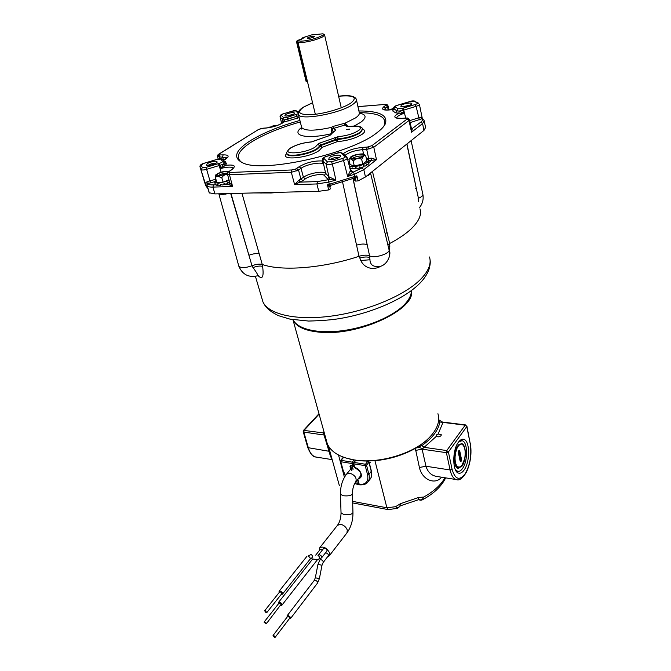 <?xml version="1.0" encoding="UTF-8"?>
<svg xmlns="http://www.w3.org/2000/svg" width="671" height="671" viewBox="0 0 671 671"><rect width="100%" height="100%" fill="white"/><g stroke="black" fill="none" stroke-linecap="round" stroke-linejoin="round"><path stroke-width="1.01" d="M372.464 171.407L389.683 243.506C398.666 238.742 405.796 233.894 411.063 228.954C418.939 221.363 421.908 214.653 419.962 208.832M293.076 319.706C297.471 329.109 317.559 333.999 342.504 330.686C367.423 327.414 393.466 316.234 404.697 304.332C409.251 299.476 411.466 294.905 411.357 290.618M223.493 194.414L220.994 194.481M370.031 174.049L368.413 175.349M241.937 193.231L262.26 264.466C281.518 271.461 322.961 268.35 359.019 256.297L342.529 181.875M352.971 178.528L369.578 255.844C374.443 258.838 391.076 253.361 388.979 249.469M238.691 265.741L238.826 266.194C240.889 268.215 245.276 268.065 252.002 265.75L230.698 193.516M406.811 144.072L418.436 198.297C421.648 196.913 423.124 195.588 422.856 194.296L411.105 140.65M388.308 246.702L389.817 245.745L389.457 255.232M380.574 266.32C373.881 270.413 363.12 268.937 359.857 258.05L359.421 256.171M258.587 275.714L257.597 275.798C258.343 275.445 256.808 272.703 252.992 267.595C256.892 266.119 260.096 265.708 262.613 266.37C263.955 276.846 262.453 279.958 258.109 275.697M262.26 264.466C259.568 263.77 256.146 264.198 252.002 265.75L252.992 267.595L252.405 265.59M418.436 198.297L418.436 201.661M359.019 256.297C363.523 254.946 367.045 254.795 369.578 255.844L369.822 257.664C369.763 262.042 370.962 264.768 373.411 265.825L374.351 266.152L373.42 265.833C385.951 270.564 392.225 254.208 389.071 249.897M389.683 243.506L387.83 244.722M369.377 255.752L369.822 257.664C367.423 256.657 364.101 256.783 359.857 258.05M418.108 198.431L418.159 200.327M349.734 129.126L346.219 129.511M286.978 153.651L287.104 154.171C288.195 158.171 310.27 154.338 317.542 148.828L320.881 145.523L322.013 147.402L319.362 150.379C308.895 158.272 278.44 161.032 286.903 153.483M331.65 133.152L331.323 127.423L332.908 126.475L345.204 123.112L345.481 124.873L348.375 126.744L347.075 126.567L349.381 126.643C358.599 125.527 361.971 126.601 359.505 129.855C354.498 133.445 347.36 135.727 338.1 136.691L319.614 143.116L317.786 144.315L322.013 147.402L337.245 141.656L335.978 139.258L320.746 144.986L320.881 145.523L337.706 139.442L337.245 141.656C347.452 140.725 355.831 138.218 362.382 134.125C365.385 131.818 365.443 130.174 362.575 129.201M302.806 180.725L294.619 184.626L298.914 180.189L303.435 177.312C308.61 173.286 323.598 170.577 325.653 173.328L328.949 176.834L335.903 180.08L329.084 179.61L327.641 179.031L324.361 175.492C322.617 173.118 309.734 175.433 305.313 178.897L302.806 180.725L300.927 179.132L298.536 170.09L291.315 172.296L229.457 174.712L227.486 174.234M368.555 160.302L368.681 158.507L371.331 158.138L376.481 159.673L371.734 160.31L371.331 158.138M385.028 104.466L384.777 104.399C386.731 104.307 387.804 104.793 388.023 105.875L387.502 106.681L385.825 105.297L386.186 104.861L384.558 104.483L357.962 106.664M408.555 119.128L407.565 118.029L409.503 119.614L409 120.495L373.806 147.268L366.693 149.415L367.171 147.117L371.91 145.674L407.196 118.993L406.911 118.096L401.879 118.348C393.642 118.423 392.627 116.695 398.834 113.181L395.672 112.854L392.669 110.941L393.541 109.415C386.957 110.103 383.854 110.187 384.231 109.675L384.298 109.935M226.932 157.853L217.505 156.578M330.249 159.765L330.803 159.228C333.923 157.551 336.75 156.98 339.283 157.526M339.811 157.173C335.794 159.354 332.111 160.117 328.756 159.446L329.184 157.685C332.246 155.278 341.774 154.112 340.608 156.301L339.811 157.173M208.069 165.511L208.74 164.974C211.382 163.598 213.797 163.028 215.961 163.254M216.171 163.128C212.413 165.032 209.184 165.754 206.483 165.292L207.272 163.556C212.539 161.166 215.877 160.654 217.295 162.03L216.171 163.128M286.458 116.075L293.244 114.313M293.898 113.944C290.367 115.655 287.322 116.301 284.781 115.882L285.376 114.632C290.157 112.543 293.261 112.065 294.695 113.181L293.898 113.944M402.491 106.832L410.291 105.053M411.206 104.517C407.423 106.446 403.976 107.117 400.872 106.538L401.208 105.322C403.716 103.334 412.824 102.118 411.759 103.93L411.206 104.517M358.91 110.95C379.929 110.975 388.635 115.462 385.037 124.403C383.619 126.987 380.902 129.78 376.884 132.774C350.858 153.953 262.411 173.403 242.667 162.818C232.661 157.844 235.16 150.497 250.157 140.801C262.789 133.043 279.371 126.249 299.912 120.428M241.887 162.483C234.959 157.433 238.171 150.598 251.533 141.984C263.896 134.351 280.142 127.683 300.289 121.963M283.179 122.307L282.382 119.329L283.112 122.382M371.91 145.674L373.806 147.268L376.481 159.673L363.783 169.62L365.477 176.968L423.955 130.426L422.571 123.598L411.541 132.229L411.541 129.025L409.536 119.732M365.477 176.968L358.121 180.893L355.596 181.078L352.954 178.52M229.767 182.738L232.602 186.504L212.95 187.092L214.913 193.911L318.725 191.31L316.922 183.955L294.619 184.626L291.315 172.296L291.835 169.956L295.5 169.109L299.14 166.735C306.32 162.583 313.953 160.663 322.055 160.965L322.466 160.688M214.913 193.911L209.293 192.787M350.145 169.31L352.401 171.466L352.518 172.455L347.637 176.49L343.577 160.528L332.338 163.95L335.903 180.08L328.815 182.059L316.922 183.955L317.433 181.581L329.084 179.61L330.031 177.27M329.947 187.217L330.342 188.895L328.647 189.935L318.725 191.31M214.67 181.673L205.536 184.265L200.008 166.878M424.282 121.124L425.573 127.507L423.955 130.426M359.312 112.653C379.3 112.871 387.519 117.308 383.963 125.98L383.745 126.366M299.216 117.635L283.246 122.223M223.376 160.738L225.062 161.275L226.513 163.707L225.297 165.385L220.969 168.455L220.013 165.309L219.174 165.552L221.12 172.204M202.382 167.574L205.963 167.381L219.451 163.338C221.505 162.692 222.495 162.088 222.428 161.526L221.011 159.111L217.203 159.363L203.934 163.355L201.141 165.049L202.382 167.574L201.258 169.629C201.988 170.199 203.774 170.099 206.618 169.327L209.989 180.944L215.877 179.165M327.423 161.921L331.575 161.778L342.646 158.415C344.584 157.735 345.38 157.123 345.037 156.578L341.313 153.089C340.658 152.594 339.224 152.644 336.993 153.248L326.374 156.46C324.261 157.182 323.422 157.819 323.867 158.381L327.423 161.921L326.106 164.143L322.6 160.595L323.355 164.001L322.055 160.965L322.508 160.855M415.29 104.5C417.026 103.921 417.723 103.426 417.37 103.015L414.124 101.153L410.149 101.506L397.375 105.33C395.445 105.926 394.674 106.454 395.068 106.899L398.096 108.769L402.365 108.392L415.29 104.5L416.104 106.353L403.279 110.22L403.892 113.399L398.834 113.181L399.27 111.101L403.892 113.399C398.96 115.093 396.569 116.67 396.72 118.146L401.879 118.348M298.226 113.248L295.676 110.908L292.38 111.151L283.347 113.835L281.208 115.211L283.59 117.66L287.087 117.433L298.251 113.734M423.342 119.346L422.504 118.566L410.157 122.608M332.908 126.475L333.428 128.446L332.531 128.899L332.455 130.635L333.504 131.835M204.496 181.673L205.594 185.448L207.976 188.316L209.36 193.022M207.825 181.447L208.002 183.804C208.857 184.6 210.677 184.961 213.47 184.894L212.95 187.092C209.864 187.175 207.851 186.764 206.894 185.875L205.536 184.265C205.276 183.116 206.039 182.176 207.825 181.447L209.989 180.944L210.652 182.889M328.647 189.935L327.498 184.802L356.846 175.81L358.121 180.893M350.388 171.055L352.518 172.455L361.862 168.002L363.783 169.62L354.607 174.166L347.637 176.49L350.447 170.501L347.276 157.92C347.444 158.733 346.202 159.606 343.577 160.528L342.646 158.415M421.992 119.086L423.602 119.614L424.198 120.73L422.571 123.598L420.801 122.13C422.336 120.914 422.73 119.899 421.992 119.086L420.373 117.282L422.252 118.23L419.409 104.433M227.444 174.049L229.851 183.066M409.729 120.637L420.373 117.282M419.224 104.131L419.383 104.324C419.459 104.944 418.368 105.615 416.104 106.353L419.333 119.841M283.456 117.475L282.382 119.329L280.075 116.855M203.95 179.778L204.194 181.413M331.575 161.778L332.338 163.95C329.201 164.747 327.129 164.806 326.106 164.143L328.949 176.834L327.641 179.031M393.659 108.627L396.888 110.841L399.27 111.101M402.365 108.392L403.279 110.22C400.268 111.067 398.138 111.26 396.88 110.782L393.667 108.668L393.684 109.348M323.867 158.381L322.39 160.352L323.355 164.001C320.612 161.636 306.102 164.462 301.019 168.329L303.435 177.312L305.313 178.897M223.569 163.917L225.297 165.385C234.364 164.336 236.561 165.729 231.906 169.587L233.198 168.195C231.705 166.685 227.628 166.769 220.969 168.455L224.517 162.726M224.466 162.592L224.466 162.592C224.559 163.43 223.074 164.336 220.013 165.309L219.451 163.338M283.187 122.298L284.445 119.874L298.754 115.798M298.738 115.722L287.742 119.161C284.915 119.899 283.17 120.008 282.508 119.488L283.59 117.66M356.469 99.929L359.237 112.451C359.832 113.936 358.608 115.748 355.571 117.903L345.204 123.112L347.779 126.366M353.214 178.327L356.846 175.81L355.236 179.417L353.76 178.234M330.342 188.895L329.956 187.167L327.498 184.802L331.306 185.045M207.976 188.694L209.285 192.946M227.544 172.841L228.694 171.86L229.985 172.472L229.457 174.712L232.602 186.504L228.593 184.408L229.834 182.973M411.457 128.639L412.288 128.757L411.541 132.229L409 120.495L407.196 118.993M208.002 183.804L206.894 185.875L208.06 188.769M253.529 192.938L271.159 192.971L280.21 192.275M271.159 192.971L270.774 192.51M261.002 193.223L260.566 192.762M238.809 266.169L218.855 193.81L219.761 194.288L225.406 194.154L227.846 193.584M225.406 194.154L225.104 193.651M219.761 194.288L219.149 193.802M389.977 157.467L399.153 150.161M365.997 176.557L370.568 172.959M356.242 177.874L355.261 177.278L353.575 172.095M329.956 187.175L330.887 185.213M328.899 186.253L329.536 185.154L328.169 179.862M420.801 122.13L412.044 128.706M317.433 181.581L300.13 182.135L298.914 180.189M345.481 124.873L333.428 128.446L335.735 130.09L334.611 131.206M333.126 132.07L333.093 131.533M331.231 132.179L332.455 130.635L333.839 131.633M301.497 126.811L301.682 127.557C304.819 131.071 314.699 131.03 331.323 127.423L332.531 128.899M343.586 123.162L344.684 124.949L347.075 126.567M284.445 119.874L284.001 121.803L282.39 123.12C277.752 125.729 272.216 127.381 265.8 128.077L266.328 128.035M393.541 109.415L393.114 109.549C383.72 110.774 380.633 109.818 383.871 106.681L385.825 105.297M304.357 40.881C313.189 39.824 326.098 34.884 322.936 33.802L311.495 34.934L302.764 37.677L304.928 37.391L298.679 40.218C298.511 41.132 300.407 41.359 304.357 40.881M298.075 41.233L297.907 41.954C298.394 42.625 300.44 42.734 304.047 42.29C311.445 41.141 317.651 39.337 322.667 36.88L324.588 34.892L323.145 33.927M308.954 38.39C312.116 37.819 314.045 37.148 314.749 36.368L312.971 36.217C309.406 36.897 307.503 37.61 307.251 38.356L308.954 38.39M302.101 38.901L302.764 37.677M299.845 39.505L301.438 39.262M307.41 81.401L306.211 81.35M298.134 41.141L296.716 41.325L306.421 81.501M306.11 81.468L296.406 41.308L298.821 39.958M292.908 319.681L293.026 319.966C296.205 326.811 305.28 330.904 320.243 332.246C358.859 336.163 416.137 309.13 411.499 290.509M326.299 440.134L327.247 443.573C330.342 451.021 337.974 456.205 350.153 459.132L354.062 459.878C378.436 464.173 413.68 453.781 429.054 437.844C437.224 429.432 440.184 421.38 437.937 413.705M346.06 458.058L354.573 460.046C378.587 464.273 413.244 454.099 428.475 438.415M436.36 434.951L438.129 433.986L441.283 434.749L441.073 435.647C439.522 436.955 437.962 437.173 436.385 436.301L436.36 434.951M464.139 469.977C462.361 472.493 460.558 473.558 458.721 473.156C452.329 472.317 452.069 450.275 458.394 442.264C460.105 439.941 461.824 438.951 463.56 439.304C469.977 440.109 470.346 461.656 464.139 469.977M332.036 459.098C331.046 457.882 330.023 455.24 328.949 451.18L323.405 432.921L324.261 432.787M436.385 436.301L422.101 449.167L425.976 466.236C427.67 471.83 431 475.185 435.949 476.301L437.333 476.527M344.433 477.266L338.528 455.013M399.471 506.412L397.718 508.316L388.173 509.599L386.899 507.779L374.955 460.725C389.725 459.266 403.179 455.148 415.324 448.371L421.816 445.619C432.443 438.104 438.448 430.228 439.824 421.992L438.666 419.484M374.359 460.633L374.955 460.725M335.953 453.512L338.36 454.988M441.602 477.207C434.967 485.385 421.975 479.597 419.409 467.486L415.324 448.371M399.471 505.984L399.446 506.437C398.859 508.022 397.559 508.123 395.538 506.706L400.528 503.661L418.57 497.488L423.745 497.043L422.244 499.895C420.734 500.365 419.66 500.264 419.04 499.593L419.157 499.694M324.672 434.271L324.034 434.363M439.069 420.004L443.036 422.403L439.824 421.992M457.077 479.698L456.28 479.572C453.428 478.7 451.373 475.504 450.107 469.977L446.391 452.673L448.396 451.994L452.086 469.297C455.055 479.346 459.358 480.956 464.995 474.12C470.086 465.229 471.822 455.047 470.195 443.556L466.781 426.563L448.396 451.994L446.76 450.56L424.156 447.331L421.816 445.619M422.495 448.538L418.142 447.205M418.964 499.434C421.019 500.465 422.613 499.669 423.745 497.043C433.734 491.466 440.805 485.041 444.957 477.752M418.41 499.635L418.57 497.488M418.721 499.149L419.392 499.409L401.015 505.598L400.528 503.661M397.718 508.316L395.538 506.706L386.899 507.779L352.636 501.38M369.411 463.359L370.258 462.311M367.909 481.929L370.073 479.203C371.659 477.224 372.061 474.665 371.306 471.528L368.924 462.277L366.542 465.213L368.941 474.481C369.713 477.626 369.302 480.184 367.725 482.164C366.349 484.244 363.43 485.116 358.96 484.781L359.253 484.47C365.905 484.663 368.698 481.476 367.616 474.925L365.209 465.657L353.768 463.812L354.934 467.855C360.017 470.807 361.845 473.567 360.411 476.15L360.495 476.041M354.816 483.271L358.389 484.672L354.699 483.497M275.177 637.291L289.805 618.108L288.429 616.221L287.708 616.339L273.047 635.479L274.456 637.4L275.177 637.291L273.76 635.37L273.047 635.479M266.362 623.72L281.266 604.126L279.136 602.935L264.24 621.883L264.198 622.487L266.362 623.72L266.404 623.116L264.24 621.883M266.781 612.631L281.786 593.659L280.403 591.713L279.69 591.847L264.651 610.778L266.068 612.74L266.781 612.631L265.364 610.66L264.651 610.778M325.376 552.988L326.24 552.938C327.968 553.676 328.656 554.649 328.304 555.856L323.095 562.592L322.005 565.25L319.388 578.637L317.45 583.174L290.434 618.637C290.736 617.454 289.998 616.448 288.228 615.617L287.087 615.81L287.146 617.077M321.652 557.769C322.005 556.553 321.308 555.571 319.564 554.825L318.44 555.068L323.69 548.375L324.814 548.115C326.551 548.853 327.238 549.834 326.886 551.05L321.652 557.769L317.375 559.731M327.708 556.628L329.302 555.773L329.637 552.946C326.752 547.796 323.456 546.068 319.74 547.762L319.362 550.505M281.216 594.389L282.424 594.196C282.751 592.971 282.013 591.931 280.201 591.092L279.069 591.302L279.102 592.594M280.654 605.443L281.845 605.259C282.164 604.059 281.426 603.036 279.639 602.206L278.515 602.399L278.557 603.674M315.705 555.143L319.933 549.775L321.048 549.524L322.281 550.17M289.26 618.821L290.434 618.637M352.569 466.865L353.952 465.959M459.182 467.922L457.865 468.333M462.034 466.102L458.092 468.408C453.403 467.796 453.202 451.726 457.823 445.838L461.631 443.657C466.337 444.244 466.597 460.054 462.034 466.102M457.865 466.941L457.085 466.999M457.983 467.016L455.869 466.362M455.768 464.08L455.206 464.785M455.877 464.34L455.282 465.02M457.957 445.653L458.184 446.072M455.257 469.44L457.63 471.352C459.291 471.713 460.927 470.757 462.529 468.484C468.165 460.969 467.83 441.451 462.009 440.713L458.746 441.795M460.977 443.598L461.841 444.093M458.905 467.293L456.607 467.36M458.813 444.68L460.029 444.378M456.381 467.159L457.773 467.981L461.791 465.775L464.701 458.704C462.68 466.085 460.138 468.593 457.085 466.219C455.592 464.298 454.921 461.187 455.081 456.876L455.089 456.741C455.978 448.673 458.184 444.437 461.69 444.051C464.852 445.921 465.859 450.803 464.701 458.704M457.328 467.913L457.773 467.981L457.328 467.913M268.962 127.633L277.45 125.385M272.032 126.173L275.924 125.309M268.4 127.683L269.667 127.071M217.488 176.062C219.778 174.443 222.738 173.462 226.362 173.118L227.452 173.152M227.41 173.386L218.763 176.121L216.465 175.576C217.178 173.638 220.314 172.271 225.892 171.482L228.165 171.952M224.508 171.457L228.87 171.407M217.085 174.074L221.849 172.044M227.511 174.267C224.911 174.477 223.007 175.617 221.791 177.689L218.26 176.498C216.825 176.28 215.911 176.758 215.508 177.924C215.307 176.045 215.441 175.005 215.911 174.796L218.897 173.026M229.197 180.616L218.335 183.317L214.703 182.42L216.146 180.096M215.039 183.569L216.104 184.777M229.75 182.688L227.595 182.537L227.863 183.46L225.976 184.097L223.929 183.653L224.206 184.584L222.277 184.995L220.34 184.315L220.608 185.246L218.939 185.372L217.362 184.424L217.639 185.355L216.49 185.179L215.475 183.963L215.743 184.886M228.996 179.862L223.091 182.151L216.817 182.369L215.508 177.924M224.206 184.584L224.651 183.82M220.608 185.246L221.38 184.701M217.639 185.355L218.327 185.037M223.091 182.151L221.791 177.689M351.646 158.801L351.914 158.591C355.471 156.544 359.119 155.722 362.852 156.108M351.512 156.829C356.595 154.263 360.553 153.634 363.388 154.951L362.617 156.301C357.534 158.884 353.567 159.522 350.715 158.213L351.512 156.829M348.92 159.555L350.732 156.913L352.309 156.091M353.189 161.183C351.512 158.935 350.086 158.348 348.937 159.43L350.052 164.621L354.28 165.955L353.189 161.183C355.529 158.482 358.364 157.853 361.669 159.295L363.43 156.301C364.261 155.337 365.049 155.278 365.804 156.133C364.647 154.456 363.489 153.709 362.332 153.902L359.866 154.036M366.467 159.102L368.522 160.201L367.322 162.374C363.783 165.326 352.468 167.708 349.348 166.156M348.794 163.959L349.708 163.12M368.824 161.485L368.631 163.791L367.809 164.571L366.509 164.303L366.727 165.301L365.225 166.081L363.405 165.762L363.623 166.752L361.677 167.423L359.572 166.945L359.799 167.935L357.702 168.379L355.605 167.666L355.831 168.656L353.919 168.815L352.141 167.817L352.367 168.807L350.933 168.656L349.692 167.381L349.91 168.362L350.447 168.203M365.804 156.133L366.861 160.889L362.743 164.076L354.28 165.955M352.367 168.807L353.164 168.421M368.505 163.221L369.016 163.128M366.576 164.621L367.809 164.571M359.799 167.935L360 167.045M355.831 168.656L356.603 168.018M362.743 164.076L361.669 159.295M354.363 155.227L358.054 154.204M390.723 109.843L393.642 108.492M391.268 109.214L392.854 108.568M261.791 297.991L262.948 301.925C268.543 314.473 296.641 320.956 332.472 315.94C368.262 310.975 405.729 294.98 421.22 278.691C428.769 270.656 431.512 263.426 429.474 256.993M360.671 260.491L370.048 259.761M356.544 245.133C361.107 243.841 364.655 243.699 367.196 244.705L353.114 178.671M259.224 253.831C256.548 253.227 253.118 253.705 248.924 255.248L230.958 193.508M415.634 188.341L416.255 188.081L406.953 143.963M387.066 232.535L385.196 233.785M389.365 243.682L389.817 245.745M262.042 264.399L262.613 266.37M349.633 126.601L349.499 126.559C360.839 124.655 362.508 128.236 362.483 128.849L360.461 132.061C354.498 135.76 346.882 138.041 337.605 138.905L337.731 139.442C346.999 138.587 354.615 136.305 360.579 132.606L362.583 129.285M335.735 130.09L329.36 135.651L311.369 141.891C303.066 142.621 295.936 144.76 289.989 148.299C286.777 151.671 285.771 153.449 286.97 153.634C288.052 157.626 310.136 153.793 317.408 148.283L320.746 144.986L319.614 143.116M311.05 142C303.015 142.73 296.163 144.777 290.484 148.148C279.279 155.236 305.817 153.894 315.588 146.731L317.786 144.315M287.045 153.919L286.836 153.122M331.139 134.494L330.09 135.215M312.569 102.789L303.703 107.075C296.23 112.543 299.098 115.043 312.317 114.582C325.024 113.625 343.468 108.106 350.849 103.082C357.928 97.211 353.852 94.938 338.62 96.255M338.603 96.205C348.87 94.896 354.783 95.911 356.326 99.266C356.905 100.684 355.655 102.445 352.585 104.55C340.189 113.592 299.769 120.872 298.427 114.481L298.251 113.768M224.223 184.55L228.593 184.408L229.767 183.368M228.652 184.265L229.817 183.133M299.216 180.063L300.524 181.967M348.635 163.296L349.608 162.709M368.496 162.835L371.734 160.31L371.289 160.411L370.996 158.213M371.289 160.411L368.656 160.78M388.048 106.018L386.186 104.861M369.008 149.105L368.715 146.907M407.565 118.029L406.911 118.096M217.983 157.006L218.939 154.967L223.107 154.858C228.786 154.808 229.633 156.226 225.657 159.128L223.208 160.461M261.447 128.463L258.461 129.528L219.241 154.003L218.939 154.967M219.241 154.003L218.796 154.145M265.8 128.077L261.304 128.496M262.554 128.304L258.025 129.679M296.808 171.004L295.5 169.109M227.494 174.225L227.721 172.489L228.777 171.466M231.906 169.587L228.694 171.86M229.289 171.298L231.403 169.755M330.979 133.797C306.429 139.602 290.241 135.534 301.648 127.482M359.388 113.097C366.467 114.489 366.928 117.559 360.755 122.29L354.129 126.064M223.107 154.858L222.604 156.939L223.51 160.218M361.862 168.002L363.313 166.869M363.598 166.643L364.496 165.955M229.985 172.472L291.835 169.956M343.183 153.726C347.93 150.287 354.565 148.157 363.103 147.335L367.171 147.117M403.246 108.115L405.703 117.995M324.143 158.616L322.843 160.805L325.653 173.328L324.361 175.492M299.14 166.735L301.019 168.329L298.536 170.09L296.649 168.496M219.836 155.026L219.333 157.106L219.786 158.767M388.274 110.044L387.502 106.681L385.557 108.073L385.993 110.01M383.871 106.681L385.557 108.073L384.248 109.683M366.358 158.616L368.681 158.507L366.693 149.415L362.617 149.633L363.59 154.187M363.103 147.335L362.617 149.633C354.909 150.379 349.029 152.3 344.978 155.404M281.208 115.211L280.151 117.048L281.677 123.439M218.503 163.607L219.174 165.552L206.618 169.327L205.963 167.381M213.47 184.894L215.643 184.819M287.087 117.433L288.413 120.939M297.429 118.255L296.087 114.749M395.068 106.899L392.669 110.941M395.672 112.854L398.096 108.769M355.596 181.078L355.169 179.367L354.028 178.268M355.236 179.417L354.598 178.486M258.461 129.528L218.847 154.112C217.89 154.54 217.454 155.404 217.538 156.712L218.167 159.044M402.365 118.314L405.754 118.071M406.265 118.054L407.49 118.012M357.945 106.597L384.558 104.483M201.141 165.049L199.958 166.66L205.594 185.448L207.935 188.66M352.401 171.466L350.488 170.686M224.097 161.963L223.024 160.151L221.011 159.111M224.458 162.567L222.428 161.526M222.688 159.572C221.875 158.591 220.021 158.515 217.136 159.329L203.9 163.305C201.157 164.076 199.841 165.192 199.958 166.66L200.017 167.045M297.446 111.906L295.676 110.908M343.149 153.693L341.313 153.089M346.462 156.771L343.317 153.877L341.531 153.34M347.142 157.744L345.037 156.578M418.511 103.133L414.124 101.153M418.754 103.309L417.37 103.015M329.998 135.383L311.638 141.95M334.846 137.404L335.978 139.258L337.605 138.905L338.1 136.691M348.19 126.643L349.381 126.643M224.525 162.776L226.513 163.707M223.477 160.914L225.062 161.275M324.915 435.152L303.82 432.09L308.392 447.993C309.943 453.084 312.384 456.087 315.697 456.993L316.67 457.144M319.094 414.124L304.206 430.17L303.82 432.09L303.225 431.738L307.804 447.632L329.906 451.415M419.409 467.486L425.976 466.236L450.107 469.977L452.086 469.297M339.4 485.729L328.387 445.913M318.985 413.722L303.535 430.354L323.405 432.921L323.908 431.52M415.475 450.442L422.101 449.167L446.391 452.673L446.76 450.56L465.196 425.179L443.036 422.403L438.129 433.986M465.624 424.936L465.196 425.179L466.781 426.563L465.624 424.936M466.907 426.169L470.195 443.556M303.535 430.354L303.2 431.654M332.187 459.635L315.697 456.993C313.114 457.161 310.48 454.041 307.804 447.632L307.779 447.557M367.616 474.925L368.941 474.481L371.399 471.109L369.042 461.933M355.856 460.239L354.036 462.428L365.477 464.265L367.859 461.329L365.418 460.943M354.263 467.125L354.741 467.486C360.948 469.029 364.001 478.138 358.473 478.49M357.869 479.237L359.253 484.47M368.924 462.277L367.859 461.329L368.924 462.277M366.542 465.213L365.477 464.265L365.209 465.657L366.542 465.213M353.768 463.812L354.036 462.428L353.298 463.518L353.768 463.812M353.281 463.46L354.934 467.855M353.407 463.099L355.487 460.189M350.941 465.716L353.902 465.775L352.803 466.144L352.007 463.535L340.809 461.732L343.292 470.866L345.498 475.546M352.988 469.381L352.09 466.026M350.824 465.817L351.881 470.723M344.986 457.723L343.51 457.488L341.078 460.356L352.275 462.151L354.087 459.97M350.732 469.088L349.977 466.27L350.598 465.607L353.86 465.607M357.5 484.16L356.603 480.797M350.598 465.607L349.977 466.27M343.762 457.295L342.982 457.63L343.787 457.312M353.29 462.982L352.275 462.151L352.007 463.535L353.265 463.158M340.549 460.499L340.809 461.732L341.078 460.356L340.549 460.499L342.982 457.63M343.292 470.866L340.34 461.38M345.347 475.773L342.822 470.514M337.513 525.242L340.902 524.345C344.064 525.259 346.194 527.188 347.301 530.115L346.932 532.925L329.36 555.689M341.036 512.803L343.778 514.523C348.995 515.06 352.049 514.389 352.954 512.527L352.426 493.999M319.74 547.762L337.58 525.158C339.794 522.072 340.952 518.012 341.036 512.988L340.457 494.292L343.208 495.735C348.434 496.23 351.503 495.592 352.418 493.822C352.535 488.698 353.642 484.705 355.747 481.862C357.006 478.071 355.051 475.177 349.868 473.172L346.622 474.053L351.269 468.433M322.005 565.25L317.945 564.395L319.882 559.908L321.015 559.664C322.743 560.411 323.439 561.392 323.095 562.592M317.945 564.395L315.32 577.781L319.388 578.637M315.32 577.781L314.204 580.474L315.336 580.239C317.073 581.011 317.769 581.983 317.45 583.174M318.046 555.521L318.23 555.554C320.134 557.257 319.941 558.666 317.651 559.773L310.69 558.649L310.103 559.153L282.424 594.196M310.103 559.153C310.463 557.92 309.75 556.913 307.981 556.142L311.185 554.414C313.089 556.133 312.896 557.559 310.589 558.683M461.061 461.43L460.13 461.052L458.419 452.866C458.511 450.526 458.956 449.897 459.752 450.987L461.455 459.165L461.061 461.43M459.82 459.241L460.809 459.383L460.222 461.178M458.612 451.13L459.107 451.206L458.838 450.744M461.455 459.165L460.809 459.383L459.107 451.206L459.752 450.987M455.215 464.835L455.802 464.156M459.425 444.798L458.746 444.747M455.643 465.917L457.731 466.848M455.139 464.575L455.794 463.728L455.131 464.567M457.941 446.534L457.697 446.014L457.941 446.534M455.601 465.817L456.397 465.179L455.592 465.8M456.079 466.53L457.043 466.169M459.375 444.839L458.796 444.705M455.835 466.303L457.639 466.79M458.494 445.762C454.519 449.025 453.37 462.99 457.085 466.219M268.517 127.7L277.869 125.225M227.394 173.663L218.452 176.322C211.667 176.683 219.811 171.424 226.194 171.281L228.517 171.65M363.095 156.276C358.977 159.614 346.278 160.193 351.042 156.855C355.127 153.575 367.716 152.938 363.095 156.276M390.27 109.893L393.625 108.358M430.077 260.029C430.522 262.176 430.17 265.246 429.021 269.239C427.377 273.944 424.407 278.532 420.105 282.994C405.167 298.528 373.001 312.829 340.423 318.448C332.187 319.882 321.577 320.746 308.601 321.048L290.065 319.153L278.264 315.613C268.09 310.405 265.305 306.697 262.948 301.925L255.416 276.343M370.518 172.959L388.97 249.444M419.643 207.398C422.587 203.573 423.678 199.295 422.915 194.573M257.597 275.798L257.597 275.798C248.706 277.836 242.449 274.632 238.826 266.194M334.636 131.197L332.657 132.38L330.04 135.248M312.56 102.738L303.275 107.209C299.224 109.75 297.605 112.174 298.427 114.481L301.682 127.557L301.287 129.092L301.975 128.01M226.949 157.886L223.166 160.394M283.229 122.239L281.988 123.246C277.576 125.72 272.267 127.297 266.077 127.985L262.831 128.22M359.388 113.147L359.631 113.776M383.963 125.98L385.037 124.403M388.048 105.976L388.962 110.002M281.644 123.464L280.092 116.964C279.841 115.479 280.897 114.431 283.271 113.818L292.338 111.126C294.166 110.472 295.676 110.463 296.892 111.101M329.947 187.134C330.107 185.951 330.518 185.297 331.172 185.171L353.592 178.301L354.64 178.52M204.043 180.105L204.051 180.667M297.178 111.378L298.335 112.443M342.99 153.5C341.245 152.401 339.216 152.3 336.892 153.198L326.274 156.418C323.196 157.475 321.904 158.784 322.39 160.352M346.84 157.115L347.276 157.92M415.047 101.17C413.411 100.742 411.742 100.851 410.031 101.48L397.291 105.297C394.556 106.052 393.349 107.175 393.667 108.668M324.638 35.118L341.254 107.805M297.907 41.954L315.336 114.28M298.679 40.218L297.882 41.56M327.247 443.573L293.026 319.966M350.723 459.316L350.153 459.132M437.282 476.519L456.28 479.572C459.224 480.948 462.638 478.415 466.53 471.973C470.623 462.847 471.889 453.244 470.321 443.154M463.56 439.304L463.007 439.228M442.659 422.059L465.582 424.928M445.678 477.861C441.375 486.517 433.567 493.864 422.244 499.895M399.446 506.437L401.015 505.598M387.989 509.566L352.678 502.931M371.415 471.176C372.137 474.733 371.692 477.408 370.073 479.203M358.951 484.781L357.576 479.597M366.978 460.952L368.194 461.145M353.114 469.23L352.267 466.051M346.991 532.841C351.067 527.112 353.055 520.335 352.954 512.527M340.457 494.292C340.365 486.299 342.42 479.555 346.622 474.053M318.44 555.068L317.987 555.513M355.823 481.77L360.663 475.781M281.845 605.259L317.408 559.74M314.204 580.474L287.087 615.81M278.515 602.399L312.669 559.002M306.857 556.385L279.069 591.302M319.882 559.908L320.931 558.557M461.514 440.646L460.029 440.444M457.63 471.352L456.154 471.117M460.256 461.178L458.461 452.724M455.081 456.876L455.123 456.095M457.572 466.722L455.617 465.85M458.67 444.831L459.316 444.89M458.461 452.69L458.796 450.727M278.088 125.141L268.937 127.364M225.464 171.264L220.331 172.464M214.703 182.42L215.307 184.466M368.597 160.528L368.807 161.493M356.058 154.649L351.562 156.36M391.495 109.105L389.985 109.918"/></g></svg>
